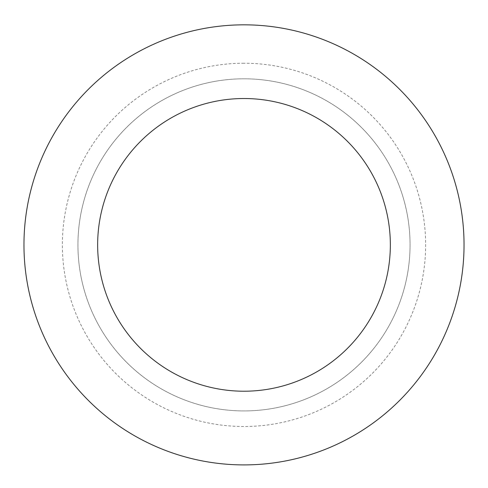 <?xml version="1.0" encoding="UTF-8"?>
<svg xmlns="http://www.w3.org/2000/svg" width="488" height="488" viewBox="0 0 488 488"><rect width="100%" height="100%" fill="white"/><g stroke="black" fill="none" stroke-linecap="round" stroke-linejoin="round"><path stroke-width="0.37" stroke-dasharray="2.44 1.83" d="M244 98.521A146.345 146.345 0 0 0 117.26 318.042A146.345 146.345 0 0 0 370.74 318.042A146.345 146.345 0 0 0 244 98.521M244 78.806A166.066 166.066 0 0 0 100.186 327.899A166.066 166.066 0 0 0 387.814 327.899A166.066 166.066 0 0 0 244 78.806A166.066 166.066 0 0 0 100.186 327.899A166.066 166.066 0 0 0 387.814 327.899A166.066 166.066 0 0 0 244 78.806M244 63.233A181.634 181.634 0 0 0 86.699 335.683A181.634 181.634 0 0 0 401.301 335.683A181.634 181.634 0 0 0 244 63.233M244 24.833A220.033 220.033 0 0 0 53.442 354.886A220.033 220.033 0 0 0 434.558 354.886A220.033 220.033 0 0 0 244 24.833"/><path stroke-width="0.73" d="M244 98.521A146.345 146.345 0 0 0 117.26 318.042A146.345 146.345 0 0 0 370.74 318.042A146.345 146.345 0 0 0 244 98.521M244 24.833A220.033 220.033 0 0 0 53.442 354.886A220.033 220.033 0 0 0 434.558 354.886A220.033 220.033 0 0 0 244 24.833"/></g></svg>
